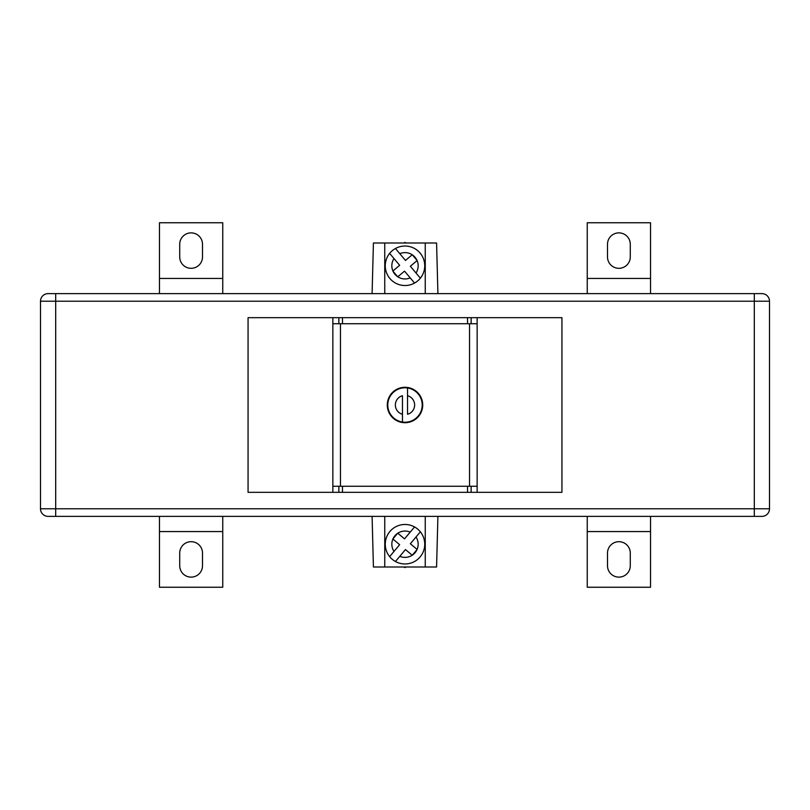 <?xml version="1.0" encoding="UTF-8"?>
<svg xmlns="http://www.w3.org/2000/svg" width="810" height="810" viewBox="0 0 810 810"><rect width="100%" height="100%" fill="white"/><g stroke="black" fill="none" stroke-linecap="round" stroke-linejoin="round"><path stroke-width="1.21" d="M399.806 556.318L405.466 549.565L412.209 555.225A13.162 13.162 0 0 1 399.806 556.318L395.452 561.502A19.744 19.744 0 0 0 420.36 531.816L416.006 537.01A13.162 13.162 0 0 1 417.099 549.413L410.346 543.753L420.36 531.816A19.744 19.744 0 0 0 389.873 531.532A19.744 19.744 0 0 0 395.452 561.502L395.675 561.239M412.371 555.123L417.018 549.585A13.162 13.162 0 0 1 412.371 555.123L412.26 555.265M393.994 551.428L399.654 544.684L392.901 539.025A13.162 13.162 0 0 0 393.994 551.428L389.64 556.622L393.994 551.428M392.86 538.994L397.74 533.172L404.534 538.873L414.548 526.935A19.744 19.744 0 0 0 389.64 556.622M397.74 533.172L397.791 533.213A13.162 13.162 0 0 1 410.194 532.119M399.806 253.682L405.466 260.435L412.209 254.775A13.162 13.162 0 0 0 399.806 253.682L395.452 248.498A19.744 19.744 0 0 1 420.36 278.184L416.006 272.99A13.162 13.162 0 0 0 417.099 260.587L410.346 266.247L420.36 278.184A19.744 19.744 0 0 1 389.873 278.468A19.744 19.744 0 0 1 395.452 248.498L395.675 248.761M412.371 254.877L417.018 260.415A13.162 13.162 0 0 0 412.371 254.877L412.26 254.735M393.994 258.572L399.654 265.315L392.901 270.975A13.162 13.162 0 0 1 393.994 258.572L389.64 253.378L393.994 258.572M392.86 271.006L397.74 276.828L404.534 271.127L414.548 283.065A19.744 19.744 0 0 1 389.64 253.378M397.74 276.828L397.791 276.787A13.162 13.162 0 0 0 410.194 277.881M406.043 243L405 242.403L403.957 243M406.043 567L405 567.597L403.957 567M384.75 293.625L384.75 243L425.25 243L425.25 293.625M384.75 516.375L384.75 567L425.25 567L425.25 516.375M384.75 243L373.42 243L372.094 293.625M425.25 243L436.58 243L437.906 293.625M372.094 516.375L373.42 567L384.75 567M437.906 516.375L436.58 567L425.25 567M630.281 244.266L630.281 256.922A11.391 11.391 0 0 1 618.891 268.312A11.391 11.391 0 0 1 607.5 256.922L607.5 244.266A11.391 11.391 0 0 1 618.891 232.875A11.391 11.391 0 0 1 630.281 244.266M650.531 278.438L650.531 222.75L587.25 222.75L587.25 278.438L650.531 278.438L650.531 293.625M587.25 293.625L587.25 278.438M179.719 565.734L179.719 553.078A11.391 11.391 0 0 1 191.109 541.688A11.391 11.391 0 0 1 202.5 553.078L202.5 565.734A11.391 11.391 0 0 1 191.109 577.125A11.391 11.391 0 0 1 179.719 565.734M159.469 531.562L159.469 587.25L222.75 587.25L222.75 531.562L159.469 531.562L159.469 516.375M222.75 516.375L222.75 531.562M179.719 244.266L179.719 256.922A11.391 11.391 0 0 0 191.109 268.312A11.391 11.391 0 0 0 202.5 256.922L202.5 244.266A11.391 11.391 0 0 0 191.109 232.875A11.391 11.391 0 0 0 179.719 244.266M159.469 293.625L159.469 222.75L222.75 222.75L222.75 278.438L159.469 278.438M222.75 293.625L222.75 278.438M630.281 565.734L630.281 553.078A11.391 11.391 0 0 0 618.891 541.688A11.391 11.391 0 0 0 607.5 553.078L607.5 565.734A11.391 11.391 0 0 0 618.891 577.125A11.391 11.391 0 0 0 630.281 565.734M650.531 516.375L650.531 587.25L587.25 587.25L587.25 531.562L650.531 531.562M587.25 516.375L587.25 531.562M48.094 293.625L55.688 293.625L55.688 508.781L754.312 508.781L754.312 516.375L761.906 516.375L55.688 516.375L55.688 508.781L40.5 508.781A7.594 7.594 0 0 0 48.094 516.375L55.688 516.375L48.094 516.375A7.594 7.594 0 0 1 40.5 508.781L40.5 301.219A7.594 7.594 0 0 1 48.094 293.625L761.906 293.625L754.312 293.625L754.312 301.219L40.5 301.219A7.594 7.594 0 0 1 48.094 293.625A7.594 7.594 0 0 0 40.5 301.219M761.906 516.375A7.594 7.594 0 0 0 769.5 508.781A7.594 7.594 0 0 1 761.906 516.375A7.594 7.594 0 0 0 769.5 508.781L769.5 301.219A7.594 7.594 0 0 0 761.906 293.625A7.594 7.594 0 0 1 769.5 301.219L754.312 301.219L754.312 508.781L769.5 508.781M410.002 388L410.316 388.628A17.212 17.212 0 0 0 408.574 388.162L406.357 387.332L403.198 387.879A17.212 17.212 0 0 0 401.426 388.162L400.828 387.777L403.643 387.332L409.171 387.777A17.719 17.719 0 0 1 410.002 388L410.943 388.314A17.719 17.719 0 0 1 411.743 388.618L412.665 389.023A17.719 17.719 0 0 1 413.424 389.408L414.285 389.914A17.719 17.719 0 0 1 415.003 390.38L415.813 390.967A17.719 17.719 0 0 1 416.482 391.503L417.221 392.172A17.719 17.719 0 0 1 417.828 392.779L418.497 393.518A17.719 17.719 0 0 1 419.033 394.186L419.62 394.996A17.719 17.719 0 0 1 420.086 395.715L420.592 396.576A17.719 17.719 0 0 1 420.977 397.335L421.382 398.257A17.719 17.719 0 0 1 421.686 399.057L422 399.998A17.719 17.719 0 0 1 422.223 400.828L422.425 401.811A17.719 17.719 0 0 1 422.567 402.651L422.668 403.643A17.719 17.719 0 0 1 422.709 404.504L422.709 405.496A17.719 17.719 0 0 1 422.668 406.357L422.567 407.349A17.719 17.719 0 0 1 422.425 408.189L422.223 409.171A17.719 17.719 0 0 1 422 410.002L421.686 410.943A17.719 17.719 0 0 1 421.382 411.743L420.977 412.665A17.719 17.719 0 0 1 420.592 413.424L420.086 414.285A17.719 17.719 0 0 1 419.62 415.003L419.033 415.813A17.719 17.719 0 0 1 418.497 416.482L417.828 417.221A17.719 17.719 0 0 1 417.221 417.828L416.482 418.497A17.719 17.719 0 0 1 415.813 419.033L415.003 419.62A17.719 17.719 0 0 1 414.285 420.086L413.424 420.592A17.719 17.719 0 0 1 412.665 420.977L411.743 421.382A17.719 17.719 0 0 1 410.943 421.686L410.002 422A17.719 17.719 0 0 1 409.171 422.223L400.828 422.223A17.719 17.719 0 0 1 399.998 422L399.057 421.686A17.719 17.719 0 0 1 398.257 421.382L397.335 420.977A17.719 17.719 0 0 1 396.576 420.592L395.715 420.086A17.719 17.719 0 0 1 394.996 419.62L394.186 419.033A17.719 17.719 0 0 1 393.518 418.497L392.779 417.828A17.719 17.719 0 0 1 392.172 417.221L391.503 416.482A17.719 17.719 0 0 1 390.967 415.813L390.38 415.003A17.719 17.719 0 0 1 389.914 414.285L389.408 413.424A17.719 17.719 0 0 1 389.023 412.665L388.618 411.743A17.719 17.719 0 0 1 388.314 410.943L388 410.002A17.719 17.719 0 0 1 387.777 409.171L387.575 408.189A17.719 17.719 0 0 1 387.433 407.349L387.332 406.357A17.719 17.719 0 0 1 387.291 405.496L387.291 404.504A17.719 17.719 0 0 1 387.332 403.643L387.433 402.651A17.719 17.719 0 0 1 387.575 401.811L387.777 400.828A17.719 17.719 0 0 1 388 399.998L388.314 399.057A17.719 17.719 0 0 1 388.618 398.257L389.023 397.335A17.719 17.719 0 0 1 389.408 396.576L389.914 395.715A17.719 17.719 0 0 1 390.38 394.996L390.967 394.186A17.719 17.719 0 0 1 391.503 393.518L392.172 392.779A17.719 17.719 0 0 1 392.779 392.172L393.518 391.503A17.719 17.719 0 0 1 394.186 390.967L394.996 390.38A17.719 17.719 0 0 1 395.715 389.914L396.576 389.408A17.719 17.719 0 0 1 397.335 389.023L398.257 388.618A17.719 17.719 0 0 1 399.057 388.314L399.998 388A17.719 17.719 0 0 1 400.828 387.777L401.426 388.162A17.212 17.212 0 0 0 399.684 388.628L399.998 388M248.062 492.328L248.062 317.672L561.938 317.672L561.938 492.328L248.062 492.328M477.141 492.328L477.141 323.747L467.522 323.747L467.522 317.672M332.859 492.328L332.859 323.747L342.478 323.747L342.478 317.672M477.141 486.253L467.522 486.253L467.522 492.328M332.859 486.253L467.522 486.253M342.478 486.253L342.478 492.328M342.478 323.747L467.522 323.747M469.547 486.253L469.547 323.747M340.453 486.253L340.453 323.747M417.828 392.779L417.788 393.478A17.212 17.212 0 0 0 416.522 392.212L417.221 392.172M417.221 417.828L416.522 417.788A17.212 17.212 0 0 0 417.788 416.522L417.828 417.221M392.172 417.221L392.212 416.522A17.212 17.212 0 0 0 393.478 417.788L392.779 417.828M392.779 392.172L393.478 392.212A17.212 17.212 0 0 0 392.212 393.478L392.172 392.779M415.813 419.033L415.115 418.922A17.212 17.212 0 0 0 416.522 417.788L416.482 418.497M414.285 420.086L413.606 419.904A17.212 17.212 0 0 0 415.115 418.922L415.003 419.62M412.665 420.977L411.996 420.724A17.212 17.212 0 0 0 413.606 419.904L413.424 420.592M410.943 421.686L410.316 421.372A17.212 17.212 0 0 0 411.996 420.724L411.743 421.382M399.998 422L399.684 421.372A17.212 17.212 0 0 0 401.426 421.838L403.643 422.668L406.802 422.121A17.212 17.212 0 0 0 410.316 421.372L410.002 422M398.257 421.382L398.004 420.724A17.212 17.212 0 0 0 399.684 421.372L399.057 421.686M396.576 420.592L396.394 419.904A17.212 17.212 0 0 0 398.004 420.724L397.335 420.977M394.996 419.62L394.885 418.922A17.212 17.212 0 0 0 396.394 419.904L395.715 420.086M393.518 418.497L393.478 417.788A17.212 17.212 0 0 0 394.885 418.922L394.186 419.033M390.967 415.813L391.078 415.115A17.212 17.212 0 0 0 392.212 416.522L391.503 416.482M389.914 414.285L390.096 413.606A17.212 17.212 0 0 0 391.078 415.115L390.38 415.003M389.023 412.665L389.276 411.996A17.212 17.212 0 0 0 390.096 413.606L389.408 413.424M388.314 410.943L388.628 410.316A17.212 17.212 0 0 0 389.276 411.996L388.618 411.743M387.777 409.171L388.162 408.574A17.212 17.212 0 0 0 388.628 410.316L388 410.002M387.433 407.349L387.879 406.802A17.212 17.212 0 0 0 388.162 408.574L387.575 408.189M387.291 405.496L387.787 405A17.212 17.212 0 0 0 387.879 406.802L387.332 406.357M387.332 403.643L387.879 403.198A17.212 17.212 0 0 0 387.787 405L387.291 404.504M387.575 401.811L388.162 401.426A17.212 17.212 0 0 0 387.879 403.198L387.433 402.651M388 399.998L388.628 399.684A17.212 17.212 0 0 0 388.162 401.426L387.777 400.828M388.618 398.257L389.276 398.004A17.212 17.212 0 0 0 388.628 399.684L388.314 399.057M389.408 396.576L390.096 396.394A17.212 17.212 0 0 0 389.276 398.004L389.023 397.335M390.38 394.996L391.078 394.885A17.212 17.212 0 0 0 390.096 396.394L389.914 395.715M391.503 393.518L392.212 393.478A17.212 17.212 0 0 0 391.078 394.885L390.967 394.186M394.186 390.967L394.885 391.078A17.212 17.212 0 0 0 393.478 392.212L393.518 391.503M395.715 389.914L396.394 390.096A17.212 17.212 0 0 0 394.885 391.078L394.996 390.38M397.335 389.023L398.004 389.276A17.212 17.212 0 0 0 396.394 390.096L396.576 389.408M399.057 388.314L399.684 388.628A17.212 17.212 0 0 0 398.004 389.276L398.257 388.618M411.743 388.618L411.996 389.276A17.212 17.212 0 0 0 410.316 388.628L410.943 388.314M413.424 389.408L413.606 390.096A17.212 17.212 0 0 0 411.996 389.276L412.665 389.023M415.003 390.38L415.115 391.078A17.212 17.212 0 0 0 413.606 390.096L414.285 389.914M416.482 391.503L416.522 392.212A17.212 17.212 0 0 0 415.115 391.078L415.813 390.967M419.033 394.186L418.922 394.885A17.212 17.212 0 0 0 417.788 393.478L418.497 393.518M420.086 395.715L419.904 396.394A17.212 17.212 0 0 0 418.922 394.885L419.62 394.996M420.977 397.335L420.724 398.004A17.212 17.212 0 0 0 419.904 396.394L420.592 396.576M421.686 399.057L421.372 399.684A17.212 17.212 0 0 0 420.724 398.004L421.382 398.257M422.223 400.828L421.838 401.426A17.212 17.212 0 0 0 421.372 399.684L422 399.998M422.567 402.651L422.121 403.198A17.212 17.212 0 0 0 421.838 401.426L422.425 401.811M422.709 404.504L422.212 405A17.212 17.212 0 0 0 422.121 403.198L422.668 403.643M422.668 406.357L422.121 406.802A17.212 17.212 0 0 0 422.212 405L422.709 405.496M422.425 408.189L421.838 408.574A17.212 17.212 0 0 0 422.121 406.802L422.567 407.349M422 410.002L421.372 410.316A17.212 17.212 0 0 0 421.838 408.574L422.223 409.171M421.382 411.743L420.724 411.996A17.212 17.212 0 0 0 421.372 410.316L421.686 410.943M420.592 413.424L419.904 413.606A17.212 17.212 0 0 0 420.724 411.996L420.977 412.665M419.62 415.003L418.922 415.115A17.212 17.212 0 0 0 419.904 413.606L420.086 414.285M418.497 416.482L417.788 416.522A17.212 17.212 0 0 0 418.922 415.115L419.033 415.813M407.531 395.715A9.619 9.619 0 0 1 407.531 414.285L407.531 387.97A17.212 17.212 0 0 1 408.574 388.162L409.171 387.777L408.189 387.575A17.719 17.719 0 0 0 407.349 387.433L406.802 387.879A17.212 17.212 0 0 1 407.531 387.97M402.469 414.285A9.619 9.619 0 0 1 402.469 395.715L402.469 422.03A17.212 17.212 0 0 1 401.426 421.838L400.828 422.223L401.811 422.425A17.719 17.719 0 0 0 402.651 422.567L403.198 422.121A17.212 17.212 0 0 1 402.469 422.03M409.171 422.223L408.574 421.838L409.171 422.223M406.802 422.121L407.349 422.567L408.574 421.838L408.189 422.425A17.719 17.719 0 0 1 407.349 422.567L406.357 422.668A17.719 17.719 0 0 1 405.496 422.709L404.504 422.709A17.719 17.719 0 0 1 403.643 422.668L403.198 422.121A17.212 17.212 0 0 0 406.802 422.121M403.198 387.879L402.651 387.433L401.426 388.162L401.811 387.575A17.719 17.719 0 0 1 402.651 387.433L403.643 387.332A17.719 17.719 0 0 1 404.504 387.291L405.496 387.291A17.719 17.719 0 0 1 406.357 387.332L406.802 387.879A17.212 17.212 0 0 0 403.198 387.879M392.982 538.853A13.162 13.162 0 0 1 397.629 533.314M395.452 561.502A19.744 19.744 0 0 0 420.36 531.816M395.452 248.498A19.744 19.744 0 0 1 420.36 278.184M392.982 271.147A13.162 13.162 0 0 0 397.629 276.686M40.5 508.781A7.594 7.594 0 0 0 48.094 516.375M769.5 301.219A7.594 7.594 0 0 0 761.906 293.625M477.141 323.747L477.141 317.672M332.859 323.747L332.859 317.672M471.147 486.253L471.147 492.328M338.853 486.253L338.853 492.328M338.853 323.747L338.853 317.672M471.147 323.747L471.147 317.672"/></g></svg>
